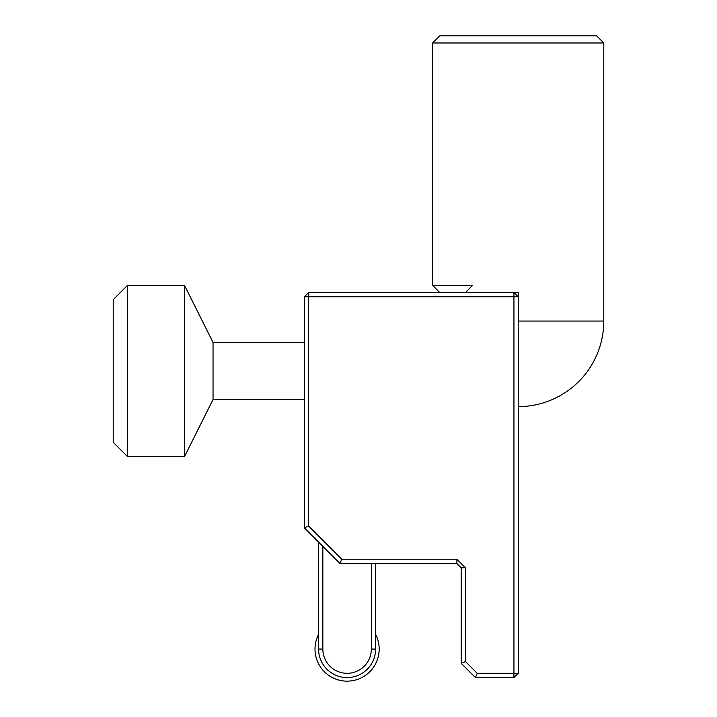 <?xml version="1.0" encoding="UTF-8"?>
<svg xmlns="http://www.w3.org/2000/svg" width="717" height="717" viewBox="0 0 717 717"><rect width="100%" height="100%" fill="white"/><g stroke="black" fill="none" stroke-linecap="round" stroke-linejoin="round"><path stroke-width="1.08" d="M127.474 456.541L113.214 442.281L113.214 299.67L127.474 285.411L127.474 456.541L184.52 456.541L184.52 285.411L127.474 285.411M304.313 342.457L213.039 342.457L213.039 399.503L184.52 456.541M318.572 634.366A32.086 32.086 0 0 0 347.091 681.15A32.086 32.086 0 0 0 375.609 634.366M518.221 296.82L518.221 673.308L513.946 673.308L513.946 296.82L308.588 296.82L308.588 526.072L341.731 559.224L456.899 559.224L456.899 563.499L339.957 563.499L304.313 527.846L304.313 296.82L308.588 296.82L308.588 292.545L513.946 292.545L513.946 296.82L518.221 296.82L513.946 292.545L518.221 292.545L518.221 296.82M375.609 563.499L375.609 649.064A28.519 28.519 0 0 1 347.091 677.583A28.519 28.519 0 0 1 318.572 649.064L318.572 542.106M465.458 567.774L465.458 661.549L477.208 673.308L513.946 673.308L513.946 677.583L475.443 677.583L461.174 663.324L461.174 567.774L465.458 567.774L456.899 559.224M341.731 559.224L339.957 563.499M304.313 527.846L308.588 526.072M465.458 661.549L461.174 663.324M477.208 673.308L475.443 677.583M304.313 296.82L308.588 292.545M461.174 567.774L456.899 563.499M518.221 673.308L513.946 677.583M439.79 292.545L432.656 285.411L472.584 285.411L465.458 292.545M472.584 285.411L471.759 286.235M322.847 546.39L322.847 649.064A24.244 24.244 0 0 0 347.091 673.308A24.244 24.244 0 0 0 371.334 649.064L371.334 563.499M432.656 285.411L432.656 42.984L439.79 35.85L596.652 35.85L603.786 42.984L603.786 321.064A85.565 85.565 0 0 1 518.221 406.629M603.786 42.984L432.656 42.984M322.847 649.064L318.572 649.064M371.334 649.064L375.609 649.064M518.221 321.064L603.786 321.064M213.039 399.503L304.313 399.503M213.039 342.457L184.52 285.411"/></g></svg>
